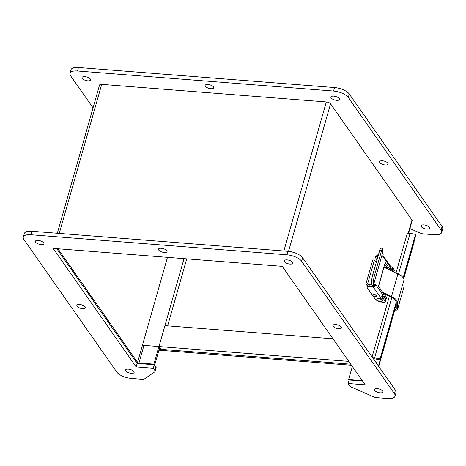 <?xml version="1.0" encoding="UTF-8"?>
<svg xmlns="http://www.w3.org/2000/svg" width="466" height="466" viewBox="0 0 466 466"><rect width="100%" height="100%" fill="white"/><g stroke="black" fill="none" stroke-linecap="round" stroke-linejoin="round"><path stroke-width="0.7" d="M408.193 233.256L411.967 220.016L330.563 103.796A3.425 1.386 -164.1 0 0 326.317 101.943L283.858 250.993M57.33 233.256L99.555 85.033A3.425 1.386 15.9 0 1 101.716 84.358L326.317 101.943M411.967 220.016A3.425 1.386 15.9 0 1 412.142 220.709L408.577 233.216M57.976 248.768L137.552 362.379A1.142 0.46 15.9 0 0 138.967 363.002L153.885 364.167L154.636 365.245L159.681 347.531M349.081 380.029L348.65 379.417L362.158 380.477M158.906 346.535L153.885 364.167M348.65 379.417L352.343 366.462M351.515 365.274L158.923 350.199M403.731 278.639L414.163 242.017A3.425 1.386 -164.1 0 0 414.058 241.435M374.023 358.902L373.913 359.298L378.508 365.862A3.425 1.386 15.9 0 1 378.707 366.375M395.989 273.035L407.133 233.903A3.425 1.386 15.9 0 1 410.086 233.332L415.555 234.375L415.783 235.377L403.556 278.295M373.913 359.298A1.142 0.46 15.9 0 1 373.854 359.07A1.142 0.46 15.9 0 1 374.839 358.878L380.303 359.921L396.263 303.902M372.701 357.801A3.425 1.386 15.9 0 1 374.612 357.876L380.075 358.913L380.303 359.921M184.029 258.636L158.988 346.541L160.951 349.337L159.209 349.203L350.758 364.202L160.951 349.337L158.988 346.541L142.433 345.242M380.075 358.913L396.263 302.102M403.195 277.759L415.555 234.375M186.726 258.846L167.644 325.845M382.563 248.768A3.961 0.408 103.3 0 0 382.475 248.395A3.961 0.408 103.3 0 0 381.572 250.597L374.588 275.126A3.961 0.408 103.3 0 0 373.586 280.264L373.575 284.598L382.545 253.102L382.563 248.768M382.475 248.395L380.664 247.97A3.961 0.408 103.3 0 0 379.761 250.166L372.771 274.695A3.961 0.408 103.3 0 0 371.775 279.839L371.763 284.167A2.394 0.973 15.9 0 0 371.897 284.545L372.282 285.093L373.988 285.227L373.575 284.598M382.545 253.102L373.604 284.674M382.947 255.595A2.394 1.963 145 0 1 383.326 255.98A2.394 1.963 145 0 1 383.594 256.626L383.372 257.284A1.235 0.507 -85.5 0 1 383.291 257.29A1.235 0.507 -85.5 0 1 382.976 255.479L383.052 255.228A1.107 0.454 -85.5 0 0 382.959 253.731L382.574 253.178M372.2 284.971L369.369 284.749L368.891 286.421L372.992 286.741A2.394 1.963 145 0 0 375.206 285.804L375.503 284.423A1.235 0.507 -85.5 0 0 375.171 284.01A1.235 0.507 -85.5 0 0 374.664 284.662L374.635 284.773A1.107 0.454 94.5 0 1 374.181 285.355L372.474 285.221A1.107 0.454 -85.5 0 1 372.282 285.093M383.326 255.98L390.543 266.278A2.394 1.963 -35 0 1 390.758 267.828L390.065 269.459L385.37 262.754L385.085 262.958L378.584 285.78L378.619 286.45L383.314 293.149L382.988 295.106A2.394 1.963 -35 0 1 381.334 296.865L380.483 297.372M375.206 285.804L373.773 285.693A1.235 0.507 94.5 0 0 373.849 285.332M384.741 264.158L388.359 269.325L390.065 269.459M378.392 254.966L377.868 254.925A2.982 1.206 15.9 0 0 375.986 255.514L375.468 257.325A2.982 1.206 -164.1 0 1 377.349 256.737L377.879 256.778M390.77 266.756A1.235 0.501 -164.1 0 0 391.05 266.797L390.788 267.717M394.201 269.779L393.688 271.591A2.476 1.002 -164.1 0 1 393.828 272.004L394.329 270.28A2.476 1.002 15.9 0 0 394.201 269.779L392.541 267.402A1.107 0.449 15.9 0 0 391.166 266.802L391.05 266.797M368.891 286.421A2.982 1.206 -164.1 0 0 367.01 287.009A2.982 1.206 -164.1 0 0 367.167 287.615L375.095 298.939A5.941 2.406 -164.1 0 0 382.47 302.16L383.798 302.265A2.476 1.002 -164.1 0 0 385.359 301.776A2.476 1.002 -164.1 0 0 385.231 301.275L383.57 298.904A1.107 0.449 -164.1 0 0 382.19 298.298L382.079 298.292A1.235 0.501 15.9 0 1 380.472 297.425L372.992 286.741M372.748 295.095A2.062 0.833 15.9 0 1 372.736 294.85A2.062 0.833 15.9 0 1 374.944 294.611A2.062 0.833 15.9 0 1 376.697 295.98A2.062 0.833 15.9 0 1 376.557 296.178M376.778 299.294L376.901 298.875A2.971 1.206 15.9 0 1 380.087 298.531A2.971 1.206 15.9 0 1 382.615 300.506L382.499 300.925A2.971 1.206 15.9 0 1 380.617 301.508A2.971 1.206 15.9 0 1 376.778 299.294A2.971 1.206 15.9 0 1 379.965 298.951A2.971 1.206 15.9 0 1 382.499 300.925M375.468 257.325A2.982 1.206 -164.1 0 0 375.619 257.925L376.994 259.882M393.688 271.591L392.023 269.214A1.107 0.449 -164.1 0 0 390.683 268.62M384.403 265.34A2.062 0.833 15.9 0 1 385.155 266.296A2.062 0.833 15.9 0 1 385.015 266.494M369.369 284.749A2.982 1.206 -164.1 0 0 367.488 285.338L367.01 287.009M381.974 296.51A1.235 0.501 -164.1 0 0 382.551 296.621L382.19 298.298M385.359 301.776L385.836 300.104A2.476 1.002 -164.1 0 0 385.708 299.603L384.042 297.232A1.107 0.449 -164.1 0 0 382.668 296.626M372.847 295.514A1.98 0.804 15.9 0 1 372.742 295.112A1.98 0.804 15.9 0 1 374.868 294.885A1.98 0.804 15.9 0 1 376.551 296.201A1.98 0.804 15.9 0 1 374.874 296.533A1.98 0.804 15.9 0 1 372.847 295.514M378.567 286.328L383.99 267.298A3.769 1.526 -164.1 0 0 383.862 267.245M383.99 267.298L397.917 273.961A11.953 4.841 15.9 0 1 404.01 279.821L404.016 286.782A3.344 1.357 15.9 0 1 403.993 286.905A3.344 1.357 15.9 0 1 403.946 287.021M382.767 292.368L391.487 296.539L397.917 273.961M383.378 293.318L390.852 296.889A10.59 4.287 15.9 0 1 396.263 302.061L396.263 309.016A1.98 0.804 15.9 0 1 396.251 309.109A1.98 0.804 15.9 0 1 394.679 309.465M394.521 310.007A3.344 1.357 -164.1 0 0 397.562 309.482A3.344 1.357 -164.1 0 0 397.585 309.36L397.58 302.399A11.953 4.841 -164.1 0 0 391.487 296.539M404.016 286.782L397.585 309.36M376.213 262.62L374.414 260.051L367.581 284.021L368.152 284.831M367.33 285.885L365.938 283.893L367.581 284.021M365.938 283.893L372.765 259.923L374.414 260.051M389.192 269.785A3.961 1.608 15.9 0 1 391.079 270.688M385.231 301.275L385.708 299.603A1.963 0.798 -164.1 0 0 386.064 299.306L386.518 297.722A1.963 0.798 -164.1 0 0 386.419 297.32L385.108 295.456A3.961 1.608 -164.1 0 0 383.268 294.116M386.064 299.306A1.963 0.798 -164.1 0 0 385.965 298.91L384.654 297.046A3.961 1.608 -164.1 0 0 382.743 295.671M384.718 267.531L387.24 267.729M390.549 268.556A3.961 1.608 15.9 0 1 392.389 269.896L393.7 271.76A1.963 0.798 15.9 0 1 393.805 271.993M429.413 227.309A4.456 1.806 15.9 0 1 429.646 228.212A4.456 1.806 15.9 0 1 424.864 228.73A4.456 1.806 15.9 0 1 421.078 225.771A4.456 1.806 15.9 0 1 424.858 225.026A4.456 1.806 15.9 0 1 429.413 227.309M90.352 79.051A4.456 1.806 15.9 0 1 90.579 79.954A4.456 1.806 15.9 0 1 85.802 80.467A4.456 1.806 15.9 0 1 82.01 77.513A4.456 1.806 15.9 0 1 85.796 76.762A4.456 1.806 15.9 0 1 90.352 79.051M409.911 228.55L420.419 233.146A3.961 1.608 -164.1 0 0 423.355 233.891L434.195 234.742A11.889 4.817 -164.1 0 0 441.71 232.4A11.889 4.817 -164.1 0 0 441.092 229.988L348.283 97.481A11.889 4.817 -164.1 0 0 333.545 91.033L77.461 70.983A11.889 4.817 -164.1 0 0 69.947 73.325A11.889 4.817 -164.1 0 0 70.558 75.737L93.054 107.85M339.219 98.536A4.456 1.806 15.9 0 1 339.446 99.439A4.456 1.806 15.9 0 1 334.67 99.951A4.456 1.806 15.9 0 1 330.883 96.998A4.456 1.806 15.9 0 1 334.664 96.246A4.456 1.806 15.9 0 1 339.219 98.536M387.922 163.205A4.456 1.806 15.9 0 1 388.155 164.108A4.456 1.806 15.9 0 1 383.372 164.62A4.456 1.806 15.9 0 1 379.586 161.667A4.456 1.806 15.9 0 1 383.367 160.916A4.456 1.806 15.9 0 1 387.922 163.205M213.475 86.926A4.456 1.806 15.9 0 1 213.708 87.829A4.456 1.806 15.9 0 1 208.931 88.342A4.456 1.806 15.9 0 1 205.139 85.389A4.456 1.806 15.9 0 1 208.919 84.637A4.456 1.806 15.9 0 1 213.475 86.926M441.71 232.4L442.7 228.917A11.889 4.817 -164.1 0 0 442.088 226.505L349.279 93.998A11.889 4.817 -164.1 0 0 334.536 87.55L78.451 67.5A11.889 4.817 -164.1 0 0 70.943 69.842L69.947 73.325M23.3 237.083L24.29 233.6A11.889 4.817 15.9 0 1 31.805 231.258L287.889 251.308A11.889 4.817 15.9 0 1 302.632 257.756L395.442 390.263A11.889 4.817 15.9 0 1 396.053 392.675L395.057 396.158A11.889 4.817 15.9 0 1 387.549 398.5L376.709 397.649A3.961 1.608 15.9 0 1 373.773 396.904L351.69 387.246A3.961 1.608 15.9 0 1 349.71 385.848L348.073 383.512L365.228 384.858L282.21 266.325L53.13 248.39L136.154 366.923L153.308 368.262L154.939 370.598A3.961 1.608 15.9 0 1 155.143 371.402A3.961 1.608 15.9 0 1 154.811 371.833L144.472 378.951A3.961 1.608 15.9 0 1 142.305 379.301L131.464 378.45A11.889 4.817 15.9 0 1 116.721 372.002L23.912 239.495A11.889 4.817 15.9 0 1 23.3 237.083A11.889 4.817 15.9 0 1 30.814 234.742L286.893 254.791A11.889 4.817 15.9 0 1 301.636 261.24L394.446 393.747A11.889 4.817 15.9 0 1 395.057 396.158M348.073 383.512L349.069 380.029L362.589 381.089M56.765 248.669L137.144 363.439L154.298 364.779L155.935 367.115A3.961 1.608 15.9 0 1 156.139 367.913L155.143 371.402M374.658 390.432A4.456 1.806 15.9 0 1 374.431 389.529A4.456 1.806 15.9 0 1 379.208 389.017A4.456 1.806 15.9 0 1 382.994 391.97A4.456 1.806 15.9 0 1 379.213 392.722A4.456 1.806 15.9 0 1 374.658 390.432M333.167 326.328A4.456 1.806 15.9 0 1 332.94 325.425A4.456 1.806 15.9 0 1 337.716 324.913A4.456 1.806 15.9 0 1 341.502 327.866A4.456 1.806 15.9 0 1 337.722 328.617A4.456 1.806 15.9 0 1 333.167 326.328M125.791 370.948A4.456 1.806 15.9 0 1 125.558 370.045A4.456 1.806 15.9 0 1 130.334 369.532A4.456 1.806 15.9 0 1 134.126 372.485A4.456 1.806 15.9 0 1 130.346 373.237A4.456 1.806 15.9 0 1 125.791 370.948M284.464 261.659A4.456 1.806 15.9 0 1 284.231 260.756A4.456 1.806 15.9 0 1 289.013 260.244A4.456 1.806 15.9 0 1 292.799 263.197A4.456 1.806 15.9 0 1 289.019 263.948A4.456 1.806 15.9 0 1 284.464 261.659M154.298 364.779L153.308 368.262M137.144 363.439L136.154 366.923M35.591 242.174A4.456 1.806 15.9 0 1 35.364 241.272A4.456 1.806 15.9 0 1 40.14 240.753A4.456 1.806 15.9 0 1 43.932 243.712A4.456 1.806 15.9 0 1 40.146 244.458A4.456 1.806 15.9 0 1 35.591 242.174M77.082 306.279A4.456 1.806 15.9 0 1 76.855 305.376A4.456 1.806 15.9 0 1 81.632 304.863A4.456 1.806 15.9 0 1 85.424 307.816A4.456 1.806 15.9 0 1 81.637 308.568A4.456 1.806 15.9 0 1 77.082 306.279M158.72 250.05A4.456 1.806 15.9 0 1 158.492 249.147A4.456 1.806 15.9 0 1 163.269 248.634A4.456 1.806 15.9 0 1 167.061 251.588A4.456 1.806 15.9 0 1 163.275 252.339A4.456 1.806 15.9 0 1 158.72 250.05M332.963 338.788L164.941 325.635L158.988 346.541L348.801 361.4M330.563 103.796L288.53 251.366M101.716 84.358L59.258 233.408M138.967 363.002L143.988 345.364M167.475 257.343L137.552 362.379M380.209 359.903L378.508 365.862M410.086 233.332L398.442 274.212M391.842 297.384L374.612 357.876M372.771 274.695L374.588 275.126M381.572 250.597L379.761 250.166M373.586 280.264L371.775 279.839M375.503 284.423L382.988 295.106M390.758 267.828L383.372 257.284M382.895 256.574L383.594 256.626M377.349 256.737L377.868 254.925M392.541 267.402L392.023 269.214M391.166 266.802L390.654 268.602M382.551 296.621L382.079 298.292M383.57 298.904L384.042 297.232M404.01 279.821L397.58 302.399M392.034 271.148L392.389 269.896M387.409 267.973L387.17 268.818M384.654 297.046L385.108 295.456M386.419 297.32L385.965 298.91M348.283 97.481L349.279 93.998M334.536 87.55L333.545 91.033M441.092 229.988L442.088 226.505M77.461 70.983L78.451 67.5M30.814 234.742L31.805 231.258M155.935 367.115L154.939 370.598M395.442 390.263L394.446 393.747M302.632 257.756L301.636 261.24M287.889 251.308L286.893 254.791M394.784 310.059L378.73 366.41M372.089 356.927L389.39 296.19M388.446 269.383L390.147 269.517M372.876 294.652L372.742 295.112M385.143 266.051L384.689 267.635M376.685 295.735L376.551 296.201M397.562 309.482L403.993 286.905"/></g></svg>
